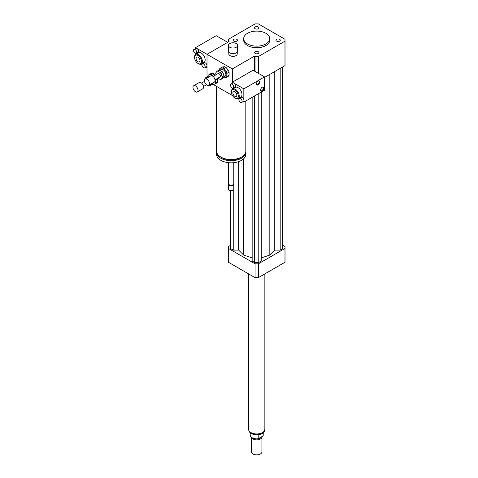 <?xml version="1.0" encoding="UTF-8"?>
<svg xmlns="http://www.w3.org/2000/svg" width="478" height="478" viewBox="0 0 478 478"><rect width="100%" height="100%" fill="white"/><g stroke="black" fill="none" stroke-linecap="round" stroke-linejoin="round"><path stroke-width="0.72" d="M276.589 39.333A2.163 1.249 180 0 1 278.949 39.065A2.163 1.249 180 0 1 280.281 40.218A2.163 1.249 180 0 1 278.118 41.467A2.163 1.249 180 0 1 275.955 40.218A2.163 1.249 180 0 1 276.589 39.333M258.245 51.696A2.163 1.249 180 0 1 258.879 52.574A2.163 1.249 180 0 1 256.716 53.823A2.163 1.249 180 0 1 254.553 52.574A2.163 1.249 180 0 1 255.885 51.421A2.163 1.249 180 0 1 258.245 51.696M236.843 41.102A2.163 1.249 180 0 1 234.489 41.371A2.163 1.249 180 0 1 233.15 40.218A2.163 1.249 180 0 1 235.313 38.969A2.163 1.249 180 0 1 237.476 40.218A2.163 1.249 180 0 1 236.843 41.102M255.186 28.746A2.163 1.249 180 0 1 254.553 27.861A2.163 1.249 180 0 1 256.716 26.613A2.163 1.249 180 0 1 258.879 27.861A2.163 1.249 180 0 1 257.546 29.015A2.163 1.249 180 0 1 255.186 28.746M236.234 43.54A4.559 2.629 180 0 1 237.566 45.404A4.559 2.629 180 0 1 233.013 48.033A4.559 2.629 180 0 1 228.454 45.404A4.559 2.629 180 0 1 231.268 42.972A4.559 2.629 180 0 1 236.234 43.54M237.566 45.404L237.566 50.979A4.559 2.629 180 0 1 236.234 52.843A4.559 2.629 180 0 1 229.793 52.843A4.559 2.629 180 0 1 228.454 50.979L228.454 45.404M236.114 52.909A4.23 2.444 180 0 1 236.007 52.974A4.23 2.444 180 0 1 230.02 52.974A4.23 2.444 180 0 1 229.912 52.909M237.243 51.959L237.243 53.906A4.23 2.444 180 0 1 233.013 56.35A4.23 2.444 180 0 1 228.783 53.906L228.783 51.959M245.817 100.989L245.817 151.054A14.645 8.455 180 0 1 241.527 157.035A14.645 8.455 180 0 1 225.568 158.869A14.645 8.455 180 0 1 216.528 151.054L216.528 86.375M241.862 156.838A13.342 7.702 180 0 1 240.607 157.674A13.342 7.702 180 0 1 220.478 156.838M245.782 151.64A14.645 8.455 180 0 1 245.817 152.225A14.645 8.455 180 0 1 241.527 158.206A14.645 8.455 180 0 1 225.568 160.04A14.645 8.455 180 0 1 216.528 152.225A14.645 8.455 180 0 1 216.564 151.64M245.817 152.225L245.817 154.352A14.645 8.455 180 0 1 241.527 160.333A14.645 8.455 180 0 1 225.568 162.161A14.645 8.455 180 0 1 216.528 154.352L216.528 152.225M233.778 162.675L233.778 183.713A2.605 1.506 180 0 1 233.013 184.777A2.605 1.506 180 0 1 229.332 184.777A2.605 1.506 180 0 1 228.568 183.713L228.568 162.675M232.822 184.878A2.115 1.219 180 0 1 232.666 184.98L233.013 184.777L232.666 184.98A2.115 1.219 180 0 1 229.673 184.98A2.115 1.219 180 0 1 229.524 184.878M233.682 184.114A2.605 1.506 180 0 1 233.778 184.514A2.605 1.506 180 0 1 233.013 185.578A2.605 1.506 180 0 1 230.175 185.9A2.605 1.506 180 0 1 228.568 184.514A2.605 1.506 180 0 1 228.663 184.114M233.778 184.514L233.778 189.163A2.605 1.506 180 0 1 233.013 190.226A2.605 1.506 180 0 1 229.332 190.226A2.605 1.506 180 0 1 228.568 189.163L228.568 184.514M232.888 190.292A2.276 1.315 180 0 1 232.78 190.358L232.78 190.358A2.276 1.315 180 0 1 229.56 190.358A2.276 1.315 180 0 1 229.452 190.292M255.067 71.419L255.067 56.541L254.416 56.165L232.32 68.916L232.32 83.297L232.32 82.204L233.933 83.136A2.276 1.315 60 0 1 235.421 85.144A2.276 1.315 60 0 1 235.074 86.966L233.228 88.03A2.276 1.315 60 0 1 230.952 86.715A2.276 1.315 60 0 1 230.952 84.086A2.276 1.315 60 0 1 232.093 84.2A2.276 1.315 60 0 1 233.581 86.207A2.276 1.315 60 0 1 233.228 88.03M232.32 88.03L232.32 89.129L232.32 88.03M232.505 95.6L212.997 84.331M254.416 56.165L254.416 71.043M207.01 76.982L207.01 54.301L232.32 68.916M228.448 41.927L228.448 41.174L229.099 41.55L207.01 54.301L207.01 65.731A2.276 1.315 60 0 1 206.538 66.771L204.698 67.834A2.276 1.315 60 0 1 203.556 67.721A2.276 1.315 60 0 1 202.069 65.713A2.276 1.315 60 0 1 202.415 63.891A2.276 1.315 60 0 1 204.698 65.205A2.276 1.315 60 0 1 204.698 67.834M265.923 33.311A13.02 7.517 180 0 1 269.735 38.622A13.02 7.517 180 0 1 256.716 46.139A13.02 7.517 180 0 1 243.696 38.622A13.02 7.517 180 0 1 251.733 31.679A13.02 7.517 180 0 1 265.923 33.311M269.735 38.622L269.735 40.218A13.02 7.517 180 0 1 256.716 47.734A13.02 7.517 180 0 1 243.696 40.218L243.696 38.622M228.448 41.174A28.316 16.348 180 0 1 228.4 40.218A28.316 16.348 180 0 1 228.448 39.268L255.067 23.9A28.316 16.348 180 0 1 258.365 23.9L284.984 39.268A28.316 16.348 180 0 1 285.031 40.218L285.031 64.667A28.316 16.348 180 0 1 284.984 65.617L264.543 77.424M258.365 73.325L258.365 56.541A28.316 16.348 180 0 1 255.067 56.541M285.031 40.218A28.316 16.348 180 0 1 284.984 41.174L258.365 56.541M284.984 65.617L284.984 41.174M230.755 245.208L228.448 246.54A28.316 16.348 0 0 0 228.4 247.49A28.316 16.348 0 0 0 228.448 248.446L255.067 263.814A28.316 16.348 0 0 0 258.365 263.814L284.984 248.446A28.316 16.348 0 0 0 285.031 247.49A28.316 16.348 0 0 0 284.984 246.54L282.677 245.208M261.275 257.905L269.819 255.055L274.754 250.125L280.192 250.125L282.677 248.685L282.677 66.95M252.157 97.327L252.157 261.042L254.643 262.482L258.789 262.482L261.275 261.042L261.275 92.063M230.755 190.722L230.755 248.685L233.24 250.125L238.677 250.125L243.613 255.055L252.157 257.905M284.984 248.446L284.984 262.261A28.316 16.348 0 0 0 285.031 261.311L285.031 247.49M228.4 247.49L228.4 261.311A28.316 16.348 0 0 0 228.448 262.261L255.067 277.628A28.316 16.348 0 0 0 258.365 277.628L284.984 262.261M228.448 248.446L228.448 262.261M255.067 263.814L255.067 277.628M258.365 263.814L258.365 277.628M233.24 250.125L233.24 190.077M238.677 250.125L238.677 161.612M243.613 255.055L243.613 158.816M269.819 255.055L269.819 74.377M258.789 262.482L258.789 93.497M254.643 262.482L254.643 95.893M280.192 250.125L280.192 68.39M274.754 250.125L274.754 71.527M263.055 432.889L263.055 435.96L258.204 438.756L258.204 435.04L259.231 434.616M250.209 432.739L250.209 435.1A6.507 3.758 0 0 0 258.204 438.756M263.055 435.96A6.507 3.758 0 0 0 263.223 435.1L263.223 432.739M253.155 454.034A4.882 2.82 0 0 0 253.262 454.1A4.882 2.82 0 0 0 260.169 454.1A4.882 2.82 0 0 0 260.277 454.034M251.506 437.352L251.506 451.841A5.21 3.005 0 0 0 253.035 453.969A5.21 3.005 0 0 0 260.396 453.969A5.21 3.005 0 0 0 261.926 451.841L261.926 436.856A5.21 3.005 0 0 0 261.908 436.623M251.601 437.424A5.21 3.005 0 0 0 257.212 439.844A5.21 3.005 0 0 0 261.926 436.856M255.419 438.78A4.72 2.725 0 0 0 258.012 438.78M258.228 438.744A4.72 2.725 0 0 0 261.185 437.035M248.578 273.888L248.578 429.256A8.138 4.696 0 0 0 256.716 433.952A8.138 4.696 0 0 0 264.854 429.256L264.854 273.888M260.892 90.916A2.276 1.315 120 0 0 262.918 89.506A2.276 1.315 120 0 0 263.127 87.05M262.237 87.253A2.276 1.315 -60 0 1 263.378 87.139A2.276 1.315 -60 0 1 263.378 89.774A2.276 1.315 -60 0 1 261.102 91.089A2.276 1.315 -60 0 1 260.749 89.261A2.276 1.315 -60 0 1 262.237 87.253M256.752 84.803A2.276 1.315 120 0 0 258.777 83.393A2.276 1.315 120 0 0 258.98 80.937M258.096 81.141A2.276 1.315 -60 0 1 259.237 81.027A2.276 1.315 -60 0 1 259.237 83.662A2.276 1.315 -60 0 1 256.955 84.976A2.276 1.315 -60 0 1 256.608 83.148A2.276 1.315 -60 0 1 258.096 81.141M240.518 98.629A2.276 1.315 60 0 1 242.005 100.637A2.276 1.315 60 0 1 241.659 102.465A2.276 1.315 60 0 1 240.518 102.352A2.276 1.315 60 0 1 239.03 100.344A2.276 1.315 60 0 1 239.376 98.516A2.276 1.315 60 0 1 240.518 98.629M239.376 98.516L241.223 97.452A2.276 1.315 60 0 1 243.828 99.514A2.276 1.315 60 0 1 243.828 101.037A2.276 1.315 60 0 1 243.499 101.402L241.659 102.465M230.952 84.086L232.792 83.023A2.276 1.315 60 0 1 233.933 83.136L243.828 88.848L243.828 99.514M243.828 101.037L243.828 102.137L243.027 101.671M238.922 99.305L237.835 98.677M231.4 92.039L231.4 91.507A5.533 3.197 60 0 1 232.547 88.974L235.307 87.378A5.533 3.197 60 0 1 240.84 90.575A5.533 3.197 60 0 1 240.84 96.962L238.08 98.558A5.533 3.197 60 0 1 235.313 98.283L234.853 98.014A4.882 2.82 60 0 1 231.4 92.039A4.882 2.82 60 0 1 234.853 90.043A4.882 2.82 60 0 1 238.307 96.024A4.882 2.82 60 0 1 234.853 98.014L235.313 98.283M234.853 91.752A2.79 1.607 60 0 1 236.676 94.208A2.79 1.607 60 0 1 236.246 96.442A2.79 1.607 60 0 1 233.461 94.835A2.79 1.607 60 0 1 233.461 91.615A2.79 1.607 60 0 1 234.853 91.752M232.547 88.974A5.533 3.197 60 0 1 238.08 92.164A5.533 3.197 60 0 1 238.08 98.558M243.828 102.137L264.543 90.175L264.543 76.892L253.035 70.248L232.32 82.204M264.543 76.892L243.828 88.848M195.132 53.291A2.276 1.315 60 0 1 193.644 51.283A2.276 1.315 60 0 1 193.99 49.461A2.276 1.315 60 0 1 195.132 49.569A2.276 1.315 60 0 1 196.619 51.576A2.276 1.315 60 0 1 196.267 53.405A2.276 1.315 60 0 1 195.132 53.291M193.99 49.461L195.831 48.398A2.276 1.315 60 0 1 196.972 48.511A2.276 1.315 60 0 1 198.46 50.519A2.276 1.315 60 0 1 198.107 52.341L196.267 53.405M202.415 63.891L204.255 62.827A2.276 1.315 60 0 1 206.012 63.437A2.276 1.315 60 0 1 207.01 65.731L207.01 67.589L206.066 67.045M195.502 47.663L207.01 54.301L227.719 42.345L216.211 35.701L195.502 47.663L195.502 48.589M195.687 61.053L195.502 60.736M195.502 54.582L195.502 53.458M201.961 64.673L201.011 64.13M194.582 57.491L194.582 56.96A5.533 3.197 60 0 1 195.729 54.426L198.489 52.831A5.533 3.197 60 0 1 201.256 53.106A5.533 3.197 60 0 1 204.871 57.981A5.533 3.197 60 0 1 204.022 62.415L201.262 64.01A5.533 3.197 60 0 1 198.495 63.735L198.029 63.472A4.882 2.82 60 0 1 194.582 57.491A4.882 2.82 60 0 1 198.035 55.502A4.882 2.82 60 0 1 201.483 61.477A4.882 2.82 60 0 1 198.029 63.472M198.035 61.764A2.79 1.607 60 0 1 196.213 59.302A2.79 1.607 60 0 1 196.637 57.073A2.79 1.607 60 0 1 199.428 58.68A2.79 1.607 60 0 1 199.428 61.901A2.79 1.607 60 0 1 198.035 61.764M195.729 54.426A5.533 3.197 60 0 1 198.495 54.701A5.533 3.197 60 0 1 202.104 59.577A5.533 3.197 60 0 1 201.262 64.01M219.617 70.087L222.013 71.467L220.173 72.531L217.777 71.15L219.617 70.087A4.559 2.629 60 0 0 218.822 70.158L216.982 71.222L215.787 72.925A4.559 2.629 60 0 0 215.787 73.988L216.068 74.717M224.003 76.605L222.808 78.308L220.967 79.372L222.162 77.669L224.003 76.605A4.559 2.629 60 0 0 224.003 75.542L222.162 76.605L220.967 73.522L222.808 72.459L224.003 75.542M217.938 78.153L220.173 79.444A4.559 2.629 60 0 0 220.967 79.372M222.013 71.467A4.559 2.629 60 0 1 222.808 72.459M220.173 72.531A4.559 2.629 60 0 1 220.967 73.522M216.982 71.222A4.559 2.629 60 0 1 217.777 71.15M222.162 76.605A4.559 2.629 60 0 1 222.162 77.669M226.799 73.504L229.099 72.178L229.099 75.225L226.799 76.558L226.799 73.504A5.533 3.197 60 0 0 226.1 71.712L223.812 68.862L226.112 67.529L228.406 70.38L226.1 71.712M224.72 66.729L222.419 68.055L220.131 68.264L222.431 66.932L224.72 66.729A5.533 3.197 60 0 1 226.112 67.529M220.131 68.264A5.533 3.197 60 0 0 219.432 69.25L219.432 70.075M223.346 77.544A5.533 3.197 60 0 0 223.812 77.753L226.1 77.55L228.406 76.217A5.533 3.197 60 0 0 229.099 75.225M226.799 76.558A5.533 3.197 60 0 1 226.1 77.55M222.419 68.055A5.533 3.197 60 0 1 223.812 68.862M219.904 70.248L221.165 69.525A3.908 2.253 60 0 1 225.072 71.778A3.908 2.253 60 0 1 225.072 76.289L223.656 77.101M228.406 70.38A5.533 3.197 60 0 1 229.099 72.178M204.476 80.746A3.579 2.067 60 0 1 205.217 79.103A3.579 2.067 60 0 1 208.796 81.17A3.579 2.067 60 0 1 208.796 85.305A3.579 2.067 60 0 1 206.036 84.349A3.579 2.067 60 0 1 204.476 80.746M205.217 79.103L210.738 75.918A3.579 2.067 60 0 1 214.323 77.98A3.579 2.067 60 0 1 214.323 82.114L208.796 85.305M210.912 74.699L208.623 74.903L210.923 73.576L213.218 73.373L210.912 74.699A5.533 3.197 60 0 1 212.304 75.506L213.069 76.45L217.998 73.606A1.954 1.129 60 0 1 219.952 74.729A1.954 1.129 60 0 1 219.952 76.988L215.004 79.844M206.878 78.147L206.275 77.794L208.115 76.731A4.559 2.629 60 0 0 207.315 76.803L205.474 77.866L204.279 79.569A4.559 2.629 60 0 0 204.279 80.633L204.506 81.218M212.495 83.25L211.3 84.953L209.46 86.01L210.655 84.313L212.495 83.25A4.559 2.629 60 0 0 212.507 83.16M208.115 76.731L208.719 77.083M206.43 84.791L208.665 86.082A4.559 2.629 60 0 0 209.46 86.01M205.474 77.866A4.559 2.629 60 0 1 206.275 77.794M215.291 80.149L217.592 78.816L217.592 81.869L215.291 83.202L215.291 80.149A5.533 3.197 60 0 0 215.178 79.742M208.623 74.903A5.533 3.197 60 0 0 207.93 75.894L207.93 76.719M211.838 84.188A5.533 3.197 60 0 0 212.304 84.397L214.598 84.188L216.898 82.861A5.533 3.197 60 0 0 217.592 81.869M212.304 75.506L214.61 74.174L215.369 75.124M215.291 83.202A5.533 3.197 60 0 1 214.598 84.188M208.396 76.892L209.657 76.163A3.908 2.253 60 0 1 210.601 75.996M214.18 82.198A3.908 2.253 60 0 1 213.564 82.933L212.148 83.746M217.478 78.416A5.533 3.197 60 0 1 217.592 78.816M213.218 73.373A5.533 3.197 60 0 1 214.61 74.174M192.969 87.384A3.579 2.067 60 0 1 193.709 85.747A3.579 2.067 60 0 1 197.289 87.815A3.579 2.067 60 0 1 197.289 91.949A3.579 2.067 60 0 1 194.534 90.987A3.579 2.067 60 0 1 192.969 87.384M193.709 85.747L199.236 82.557A3.579 2.067 60 0 1 202.815 84.624A3.579 2.067 60 0 1 202.815 88.759L197.289 91.949M264.734 430.045A8.072 4.66 180 0 1 262.422 432.817A8.072 4.66 180 0 1 254.051 433.922A8.072 4.66 180 0 1 248.697 430.045M229.673 184.98L229.332 184.777M228.4 41.95L228.4 40.218M264.788 429.519C264.818 431.048 263.916 432.399 262.087 433.558C258.496 435.285 254.941 435.297 251.428 433.606C249.773 432.781 248.847 431.419 248.644 429.519M203.503 86.482L206.484 84.761M201.549 83.1L204.53 81.379"/></g></svg>
